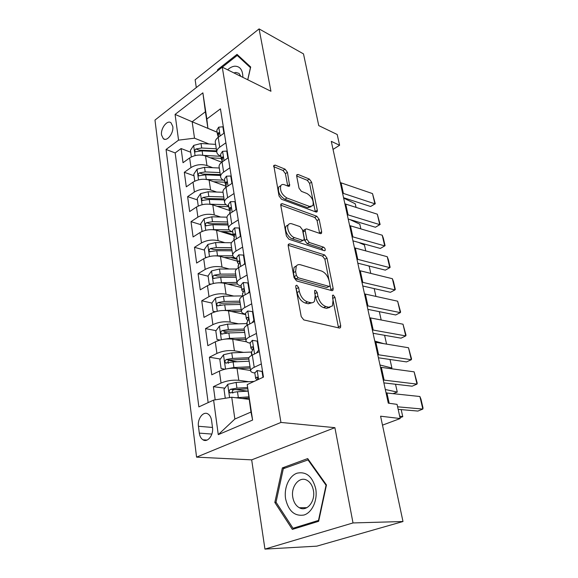 <?xml version="1.0" encoding="UTF-8"?>
<svg xmlns="http://www.w3.org/2000/svg" width="578" height="578" viewBox="0 0 578 578"><rect width="100%" height="100%" fill="white"/><g stroke="black" fill="none" stroke-linecap="round" stroke-linejoin="round"><path stroke-width="0.87" d="M296.817 285.243L295.878 285.575L295.734 286.789L301.217 316.592L303.818 319.923L339.373 328.044L340.5 327.625L340.709 325.754L334.937 297.273L333.253 295.069L332.444 295.351L333.051 300.22L332.444 305.906L328.701 307.243L325.826 306.513C321.96 305.04 319.331 301.615 317.914 296.247L317.192 292.526L315.458 290.272L314.591 290.575L315.169 295.524L314.519 301.196C313.594 302.569 312.25 303.053 310.494 302.648L307.474 301.882C303.436 300.35 300.719 296.839 299.317 291.348L298.609 287.555L296.817 285.243M161.544 135.014L163.336 138.706C166.991 141.971 173.913 133.027 172.771 126.416L171.009 122.803C167.302 119.523 160.446 128.446 161.544 135.014M287.447 172.338L285.062 169.152L275.193 165.12L273.791 165.438L279.037 195.993L281.508 199.251L315.971 211.996L317.178 211.685L317.308 210.255L311.614 182.142L309.324 179.057L298.082 174.469L296.796 174.758L296.673 176.08L299.036 188.197L301.391 191.347L307.034 193.543C312.004 196.845 313.955 200.884 312.9 205.645L309.613 206.483L286.948 198.008C281.782 194.699 279.73 190.581 280.792 185.668C281.573 184.461 282.794 184.158 284.463 184.765L288.314 186.261L289.643 185.935L287.447 172.338L285.409 173.653L283.025 170.467L273.647 166.659M353.014 522.938L334.9 427.669L251.676 459.857L264.948 549.1L353.014 522.938L402.989 521.522L380.584 416.196L400.2 418.537L397.057 404.369L388.293 403.155L331.288 141.357L339.589 145.251L337.205 134.501L318.753 125.607L303.493 53.891L259.081 28.9L195.14 79.778L196.296 87.574M334.9 427.669L280.944 422.439L222.255 67.149L270.938 91.266L259.081 28.9M289.751 243.844L288.386 244.263L288.205 245.845L294.05 277.642L296.608 280.944L331.83 290.633L332.986 290.243L333.166 288.523L326.996 258.084L324.634 254.956L289.751 243.844L288.205 244.732M286.385 235.954L280.785 205.472L280.937 204.041L282.324 203.666L316.831 216.259L319.157 219.358L321.664 231.764L321.52 233.274L320.328 233.606L306.629 228.895L305.357 229.256L305.206 230.766L306.86 239.292L309.281 242.478L323.579 247.174C324.923 248.02 325.436 249.118 325.125 250.455L324.294 250.7L288.899 239.234L286.385 235.954M402.989 521.522L316.773 546.159L264.948 549.1M190.697 152.238L181.102 148.546L183.024 162.714L189.642 157.953L190.978 167.562C195.993 164.586 201.325 163.906 206.96 165.532L212.718 167.707M194.006 175.77L184.317 172.287L186.289 186.824L193.016 182.164L194.396 192.026C199.489 189.107 204.879 188.406 210.573 189.924L216.627 192.048M197.401 199.916L187.626 196.643L189.649 211.562L196.484 207.011L197.9 217.14C203.073 214.286 208.535 213.557 214.286 214.958L220.666 217.025M233.165 234.639L223.267 231.59M200.877 224.683L191.015 221.641L193.088 236.958L200.046 232.529L201.498 242.933C206.758 240.145 212.292 239.393 218.094 240.665L224.856 242.666M237.023 259.269L230.701 257.492M204.453 250.108L194.497 247.312L196.628 263.048L203.702 258.742L205.197 269.427C210.544 266.711 216.15 265.931 222.01 267.072L229.206 269.001M208.123 276.219L198.073 273.676L200.263 289.838L207.459 285.669L208.99 296.651C214.438 294.021 220.117 293.205 226.034 294.209L233.743 296.044M221.258 305.133L219.763 304.794M242.76 295.914L223.448 296.189L215.507 298.053L211.895 303.053L201.744 300.762L203.998 317.373L211.324 313.355L212.899 324.641C218.433 322.091 224.192 321.245 230.167 322.105L238.49 323.825M228.129 332.986L224.033 332.191M216.064 330.652L205.522 328.607L207.834 345.687L215.298 341.822L216.916 353.433C222.544 350.969 228.382 350.095 234.422 350.795L243.483 352.378M237.19 361.749L228.78 360.383M220.377 359.017L209.402 357.233L211.786 374.804L219.38 371.105C225.073 368.699 230.954 367.796 237.031 368.403L250.599 370.498M189.642 157.953C194.627 154.947 199.923 154.283 205.537 155.959L221.779 162.237M193.016 182.164C198.081 179.223 203.449 178.53 209.113 180.09L225.81 186.123M196.484 207.011C201.628 204.135 207.061 203.42 212.791 204.865L229.582 210.486M200.046 232.529C205.277 229.719 210.782 228.975 216.562 230.304L233.295 235.448M203.702 258.742C209.019 255.996 214.597 255.23 220.435 256.422L237.312 261.14M207.459 285.669C212.863 283.003 218.513 282.201 224.409 283.263L241.445 287.519M211.324 313.355C216.822 310.769 222.544 309.938 228.505 310.856L245.686 314.62M215.298 341.822C220.89 339.322 226.692 338.455 232.71 339.221L246.611 341.829M212.487 427.395L211.57 420.481C211.1 417.388 209.922 415.235 208.037 414C203.362 410.814 197.257 418.703 198.449 426.275L199.309 433.117C199.771 436.311 200.985 438.536 202.957 439.8C207.603 442.943 213.73 435.032 212.487 427.395M280.944 422.439L196.563 457.133L154.976 120.079L222.255 67.149M181.102 148.546L175.163 152.917L166.059 149.478L198.854 406.898L213.607 400.092L231.735 397.252L249.039 399.34M166.059 149.478L178.559 140.143L175.083 114.415L202.878 92.841L206.852 119.01L220.449 108.859L263.467 377.102L247.218 384.594L252.608 420.062L218.267 434.649L213.607 400.092M220.883 156.139L220.558 156.017C218.101 155.005 216.829 153.567 216.757 151.711C216.793 150.092 217.783 148.582 219.734 147.166L225.897 142.795M224.734 180.733L224.409 180.618C221.923 179.664 220.651 178.291 220.594 176.492C220.644 174.939 221.656 173.465 223.635 172.085L229.907 167.808M228.686 205.985L228.353 205.876C225.854 204.988 224.575 203.68 224.531 201.953C224.589 200.458 225.63 199.034 227.645 197.683L234.025 193.507M232.746 231.93L232.414 231.829C229.885 230.998 228.606 229.762 228.577 228.115C228.65 226.684 229.712 225.312 231.764 223.997L238.266 219.929M236.915 258.583L236.583 258.489C234.032 257.737 232.753 256.574 232.732 255.006C232.826 253.641 233.917 252.319 236.005 251.047L242.623 247.095M241.207 285.987L240.867 285.908C238.295 285.221 237.009 284.145 237.009 282.656C237.117 281.363 238.23 280.099 240.361 278.871L247.102 275.041M245.614 314.172L245.274 314.1C242.681 313.493 241.394 312.496 241.409 311.101C241.532 309.887 242.681 308.688 244.848 307.496L251.719 303.804M250.151 343.166L249.812 343.101C247.189 342.581 245.903 341.677 245.939 340.377C246.076 339.243 247.254 338.108 249.465 336.967L256.466 333.419M224.842 388.17L213.398 386.682L221.049 383.048C226.778 380.685 232.696 379.775 238.801 380.31L248.771 381.718M254.826 373.005L254.479 372.955C251.835 372.521 250.541 371.712 250.599 370.52C250.758 369.472 251.965 368.403 254.212 367.312L261.357 363.923M228.462 363.338C227.53 361.951 227.884 360.867 229.524 360.08L248.829 359.061L248.721 358.353C248.865 357.276 250.057 356.178 252.297 355.065L259.385 351.612M224.322 132.976L218.195 137.383C216.266 138.814 215.283 140.338 215.254 141.978L215.413 143.026M228.288 157.722L222.06 162.035C220.095 163.437 219.091 164.925 219.048 166.5L219.207 167.512M232.363 183.147L226.027 187.359C224.026 188.724 223 190.169 222.942 191.686L223.094 192.662M236.554 209.272L230.102 213.383C228.064 214.713 227.017 216.107 226.944 217.566L227.089 218.491M240.867 236.135L234.292 240.137C232.219 241.423 231.142 242.767 231.056 244.162L231.193 245.043M245.296 263.77L238.606 267.643C236.489 268.893 235.383 270.179 235.289 271.501L235.419 272.339M249.855 292.201L243.035 295.943C240.881 297.15 239.754 298.378 239.639 299.628L239.754 300.416M254.551 321.469L247.601 325.074C245.404 326.238 244.241 327.401 244.111 328.564L244.227 329.301M209.402 357.233L216.916 353.433M205.522 328.607L212.899 324.641M201.744 300.762L208.99 296.651M198.073 273.676L205.197 269.427M194.497 247.312L201.498 242.933M191.015 221.641L197.9 217.14M187.626 196.643L194.396 192.026M184.317 172.287L190.978 167.562M175.163 152.917L208.145 402.613M213.398 386.682L215.182 399.846M217.14 132.239L192.156 121.777L194.511 138.185L208.94 143.98M231.735 397.252L234.863 419.036L250.975 412.056L247.218 384.594M251.676 459.857L196.563 457.133M333.044 149.413L339.589 145.251M382.484 425.148L400.2 418.537M217.133 132.181L207.907 128.316L205.392 111.778L192.156 121.777L175.083 114.415M247.724 391.14L235.167 389.507M289.643 185.935L288.957 186.369M206.852 119.01L207.907 128.316M194.511 138.185L178.559 140.143M234.863 419.036L218.267 434.649M250.975 412.056L252.608 420.062M202.878 92.841L205.392 111.778M326.462 484.971L307.684 458.578L282.36 467.905L274.825 502.434L292.345 529.397L318.651 521.305L326.462 484.971M247.796 79.8L250.693 66.997L237.031 54.375L217.689 69.613L217.379 70.986M276.197 502.434L274.825 502.434M285.2 468.021L282.36 467.905M218.578 70.046L217.689 69.613M295.857 287.454L297.085 292.519C298.479 298.002 301.196 301.499 305.242 303.031L307.474 301.882M311.954 302.778L308.262 303.782L305.242 303.031M329.951 307.373L326.483 308.341L323.601 307.626C319.735 306.152 317.105 302.735 315.704 297.374L314.62 292.678M338.535 327.856L332.56 297.778M331.057 290.423L324.865 259.24L322.502 256.119L288.147 245.26M296.362 275.439L298.147 277.743L329.026 286.377L329.843 286.103L329.973 284.911L329.207 281.118C327.834 275.966 325.269 272.599 321.512 271.017L300.488 264.775C298.624 264.269 297.208 264.731 296.247 266.176L295.633 271.501L296.362 275.439L294.159 276.631L295.936 278.928L298.147 277.743M329.243 286.413L326.845 287.504L295.936 278.928M296.521 265.793L294.058 267.383L293.436 272.7L295.633 271.501M294.159 276.631L293.436 272.7M280.742 205.147L314.75 217.472L316.831 216.259M319.627 233.368L317.076 220.565L314.75 217.472M304.014 230.03L303.248 230.478L303.089 231.988L304.729 240.499L307.149 243.685L321.462 248.345L323.579 247.174M323.051 250.303L321.462 248.345M291.89 223.823C290.272 223.303 289.072 223.65 288.278 224.864C286.059 227.992 290.17 236.453 294.484 237.623L302.706 240.325L303.992 239.942L304.158 238.396L302.504 229.842L300.083 226.641L291.89 223.823M288.292 224.842L286.146 226.121C283.921 229.249 288.025 237.695 292.345 238.859L294.484 237.623M303.183 240.397L300.567 241.539L292.345 238.859M287.75 186.044L285.409 173.653M280.742 185.762L278.726 186.976C277.65 191.896 279.694 196 284.867 199.294L286.948 198.008M311.072 206.736L307.539 207.719L284.867 199.294M315.285 211.743L309.591 183.392L307.308 180.322L296.659 175.994M235.99 397.765L248.663 396.869M242.088 398.502L248.851 398.076M400.012 417.67L402.772 416.709L399.673 416.16M225.276 398.264L224.004 389.261L227.811 384.276L236.106 382.419L254.103 381.422M247.442 387.52L236.944 388.134L230.514 389.283C229.004 390.374 228.809 391.559 229.943 392.845L237.479 391.754L247.796 391.14M232.869 393.141C231.785 391.725 232.103 390.584 233.823 389.716L247.529 388.763M402.772 416.709L401.19 409.614M262.99 377.326L262.051 371.488L257.051 370.527L254.826 373.012M257.051 370.527L262.571 371.481M386.068 392.924L419.895 396.515L422.829 409.072L423.024 407.974L420.979 399.217L419.895 396.515M397.599 406.811L422.829 409.072L417.872 411.066L398.17 409.354M257.853 379.688L257.326 377.217L256.567 377.196L255.664 378.402L257.152 380.013M262.585 371.575L262.051 371.488M285.619 498.93C288.523 511.14 294.664 516.501 304.021 515.012C312.214 512.534 317.799 500.071 315.725 488.757C312.46 476.416 306.203 471.236 296.969 473.209C289.022 475.997 283.791 487.919 285.619 498.93M292.808 497.376C293.732 502.325 295.907 505.786 299.339 507.744C306.788 512.18 315.667 501.386 313.399 490.433C312.452 485.614 310.335 482.247 307.048 480.325C299.491 475.759 290.669 486.474 292.808 497.376M307.872 459.698L326.05 485.26L318.485 520.417L293.017 528.278L276.024 502.174L283.321 468.707L308.507 459.734M296.333 528.169L293.017 528.278M242.883 77.365C242.76 69.945 240.058 66.217 234.769 66.195C232.363 66.427 229.979 67.626 227.602 69.793M240.925 76.397L239.003 73.392L235.838 72.445L233.909 72.922M222.299 67.171L237.211 55.437L250.44 67.677L247.709 79.757M239.415 56.572L237.211 55.437M227.421 368.713L233.924 367.536L250.014 366.755M238.591 368.641L250.223 368.07M386.032 392.744L388.004 393.163M392.924 393.676L397.274 392.079L385.324 389.507M224.864 369.234L221.085 368.489L219.857 359.711L223.592 354.719L231.771 352.862L251.546 352.045M248.93 357.695L232.58 358.411L226.236 359.538C224.77 360.607 224.567 361.756 225.637 362.998L233.1 361.936L249.161 361.199M397.274 392.079L395.525 384.247M224.315 339.214L229.647 338.397L245.549 337.848M235 339.654L245.766 339.272M390.331 368.62L391.906 368.013L379.992 365M220.008 340.066L217.017 339.517L215.818 330.984L219.496 325.992L227.551 324.128L247.088 323.586M217.017 339.517L220.153 340.03M244.183 329.048L228.346 329.525L222.082 330.63C220.659 331.671 220.442 332.798 221.453 333.997L228.845 332.95L244.711 332.444M222.082 330.63L225.341 331.266L244.415 330.508M391.906 368.013L389.998 359.48M221.273 310.588L241.199 309.736M231.381 311.484L241.409 311.267M383.944 343.715L374.775 341.063M211.895 303.053L213.058 311.354L215.543 311.672M239.877 301.174L224.221 301.441L218.051 302.525C216.656 303.544 216.439 304.635 217.393 305.798L224.705 304.772L240.383 304.476M218.051 302.525L221.273 303.255L240.116 302.742M386.581 344.148L384.601 335.298M215.132 311.795L213.058 311.354M218.282 282.801L236.973 282.389M227.754 284.101L237.435 284.015M370.65 317.987L369.682 317.669M210.565 284.282L209.207 283.95L208.073 275.879L211.627 270.88L219.459 269.016L236.727 268.987M209.207 283.95L211.028 284.13M235.679 274.059L220.211 274.124L214.12 275.186C212.762 276.183 212.538 277.252 213.441 278.379L220.688 277.361L236.178 277.274M214.12 275.186L217.314 276.002L235.94 275.72M381.191 320.01L379.327 311.672M256.372 353.079L258.633 350.124L257.188 341.107L252.29 340.334L250.122 342.992M380.483 367.261L414.13 371.842L416.998 384.11L417.222 383.142L414.13 371.842M383.257 380.013L416.998 384.11L412.121 386.191L383.879 382.882M251.567 352.204L252.369 350.463C253.33 349.3 253.402 348.101 252.579 346.872L251.806 346.872L250.939 348.173L252.658 350.145M258.633 350.124L259.161 350.225M257.716 341.208L257.188 341.107M252.066 322.755L253.865 320.364L252.463 311.6L247.659 311.007L245.484 313.327L245.563 313.832M375.028 342.212L408.509 347.746L411.305 359.726L411.55 358.895L408.509 347.746M377.737 354.661L411.305 359.726L406.515 361.9L378.417 357.782M246.965 322.777L247.731 320.92C248.663 319.757 248.735 318.586 247.962 317.409L247.182 317.43L246.344 318.81L247.861 320.783M253.865 320.364L254.385 320.479M252.983 311.723L252.463 311.6M247.89 293.284L249.241 291.457L247.875 282.938L243.165 282.512L241.04 284.954L241.127 285.489M369.703 317.763L403.01 324.207L405.742 335.912L406.016 335.204L403.01 324.207M372.348 329.915L405.742 335.912L401.031 338.166L373.085 333.282M242.485 294.188L243.222 292.208C244.126 291.052 244.205 289.91 243.475 288.776L242.688 288.819L241.879 290.279L243.208 292.222M249.241 291.457L249.754 291.579M248.388 283.076L247.875 282.938M243.822 264.623L244.74 263.358L243.417 255.086L238.793 254.811L236.727 257.362L236.814 257.933M364.508 293.899L397.635 301.196L400.308 312.633L400.605 312.048L397.635 301.196M367.088 305.762L400.308 312.633L395.677 314.967L367.875 309.36M238.136 266.393L238.844 264.305C239.711 263.156 239.805 262.036 239.111 260.945L238.324 261.01L237.536 262.549L238.707 264.449M244.74 263.358L245.253 263.503M243.923 255.23L243.417 255.086M215.327 255.83L232.833 255.772M224.163 257.463L234.292 257.506M206.252 257.506L205.465 257.289L204.359 249.429L207.856 244.429L215.58 242.565L231.489 242.738M205.465 257.289L206.628 257.362M231.597 247.666L216.309 247.536L210.298 248.576C208.976 249.566 208.745 250.606 209.604 251.69L216.772 250.693L232.081 250.801M210.298 248.576L213.463 249.479L231.872 249.421M375.931 296.442L374.176 288.588M239.87 236.742L240.369 236.048L239.075 227.999L234.545 227.876L232.522 230.535L232.616 231.128M359.429 270.591L392.383 278.712L394.998 289.889L395.309 289.419L393.488 281.616L392.383 278.712M361.951 282.172L394.998 289.889L390.439 292.302L362.782 285.994M233.909 239.357L234.87 233.88L234.076 233.967L233.317 235.578L234.357 237.435M240.369 236.048L240.795 236.178M239.588 228.158L239.075 227.999M212.422 229.639L229.184 229.871M220.601 231.547L232.168 231.749M202.148 231.438L200.739 223.686L204.186 218.679L211.794 216.822L226.981 217.169M370.787 273.416L369.19 266.241L367.89 265.714M201.816 231.337L202.343 231.352M227.624 221.974L212.509 221.663L206.577 222.682C205.284 223.65 205.053 224.661 205.869 225.723L212.957 224.734L228.1 225.023M206.577 222.682L209.713 223.664L227.913 223.816M236.019 209.612L234.863 201.657L230.412 201.679L228.44 204.431L228.534 205.053M354.473 247.818L387.246 256.719L389.803 267.65L390.136 267.289L388.358 259.659L387.246 256.719M356.937 259.139L389.803 267.65L385.324 270.136L357.811 263.163M229.791 213.065L230.745 207.553L229.95 207.661L229.206 209.337L230.145 211.165M235.362 201.83L234.863 201.657M209.561 204.2L226.012 204.67M217.09 206.31L228.794 206.678M198.254 206.028L197.214 198.608L200.602 193.608L208.116 191.751L223.036 192.272M365.766 250.917L364.443 244.971L358.57 242.413M223.758 196.954L208.81 196.462L202.957 197.466C201.693 198.42 201.455 199.41 202.228 200.429L209.25 199.453L224.213 199.923M202.957 197.466L206.064 198.521L224.054 198.875M231.944 183.428L230.759 176.023L226.388 176.174L224.466 179.021L224.567 179.671M349.625 225.572L382.224 235.217L384.724 245.91L385.078 245.643L383.337 238.187L382.224 235.217M352.038 236.633L384.724 245.91L380.317 248.453L352.956 240.853M225.788 187.467L226.721 181.933L225.926 182.063L225.21 183.797L226.056 185.589M231.251 176.211L230.759 176.023M213.636 181.723L224.965 182.214M206.693 179.476L223.339 180.148M194.764 181.152L193.782 174.173L197.12 169.181L204.533 167.331L219.279 168.01M360.86 228.924L359.798 224.156L349.914 219.553M219.987 172.569L205.204 171.919L199.432 172.901C198.196 173.841 197.951 174.809 198.688 175.799L205.631 174.831L220.435 175.466M199.432 172.901L202.51 174.029L220.297 174.57M227.869 158.011L226.764 151.068L222.472 151.357L220.594 154.283L220.695 154.962M344.893 203.824L377.311 214.178L379.753 224.64L380.129 224.474L375.418 227.248L348.202 219.04M375.418 227.248L379.753 224.64L347.248 214.633M221.808 162.216L222.812 156.985L222.017 157.144L221.316 158.936L222.089 160.698M377.311 214.178L380.129 224.474M227.255 151.27L226.764 151.068M210.248 157.772L221.23 158.379M203.651 155.395L220.904 156.291M191.354 156.92L190.437 150.367L193.724 145.381L201.036 143.525L215.623 144.363M356.062 207.423L355.246 203.788L343.635 198.044M216.309 148.806L201.693 148.004L195.993 148.965C194.786 149.89 194.533 150.836 195.241 151.797L202.112 150.844L216.75 151.631M195.993 148.965L199.042 150.157L216.634 150.88M223.91 133.272L222.87 126.777L218.657 127.174L216.822 130.187L216.931 130.888M340.261 182.561L372.507 193.594L374.898 203.824L375.288 203.759L370.628 206.498L343.563 197.719M370.628 206.498L374.898 203.824L342.566 193.131M217.978 137.542L218.997 132.694L218.202 132.868L217.53 134.717L218.231 136.459M372.507 193.594L375.288 203.759M223.361 126.987L222.87 126.777M205.537 155.959L206.96 165.532M209.113 180.09L210.573 189.924M212.791 204.865L214.286 214.958M216.562 230.304L218.094 240.665M220.435 256.422L222.01 267.072M224.409 283.263L226.034 294.209M228.505 310.856L230.167 322.105M232.71 339.221L234.422 350.795M237.031 368.403L238.801 380.31M252.297 355.065L254.212 367.312M218.195 137.383L219.734 147.166M222.06 162.035L223.635 172.085M226.027 187.359L227.645 197.683M230.102 213.383L231.764 223.997M234.292 240.137L236.005 251.047M238.606 267.643L240.361 278.871M243.035 295.943L244.848 307.496M247.601 325.074L249.465 336.967M219.38 371.105L221.049 383.048M211.859 434.078L199.309 433.117M212.494 427.453L198.449 426.275M297.085 292.519L299.317 291.348M308.262 303.782L310.494 302.648M314.988 293.667L317.192 292.526M315.704 297.374L317.914 296.247M323.601 307.626L325.826 306.513M326.483 308.341L328.701 307.243M332.74 298.378L334.937 297.273M338.47 326.816L340.709 325.754M296.391 288.733L298.609 287.555M322.502 256.119L324.634 254.956M324.865 259.24L326.996 258.084M330.984 289.636L333.166 288.523M326.845 287.504L329.026 286.377M280.749 204.641L282.324 203.666M317.076 220.565L319.157 219.358M319.569 232.956L321.664 231.764M303.089 231.988L305.206 230.766M304.729 240.499L306.86 239.292M307.149 243.685L309.281 242.478M300.567 241.539L302.706 240.325M287.721 185.863L289.78 184.57M307.539 207.719L309.613 206.483M296.622 175.394L298.082 174.469M307.308 180.322L309.324 179.057M309.591 183.392L311.614 182.142M315.241 211.469L317.308 210.255M273.611 166.161L275.193 165.12M283.025 170.467L285.062 169.152M227.718 384.406L229.596 397.592M237.479 391.754L238.324 397.52M236.106 382.419L236.944 388.134M233.823 389.716L230.514 389.283M258.568 379.363L257.174 370.556M386.949 393.047L389.175 403.278M257.456 377.326L256.567 377.196M223.498 354.849L225.528 369.082M251.22 352.053L251.733 355.347M233.1 361.936L233.924 367.536M231.771 352.862L232.58 358.411M229.524 360.08L226.236 359.538M219.402 326.115L221.345 339.741M246.77 323.601L247.044 325.371M228.845 332.95L229.647 338.397M227.551 324.128L228.346 329.525M215.413 298.176L217.277 311.231M224.705 304.772L225.485 310.061M223.448 296.189L224.221 301.441M211.541 271.003L213.325 283.502M220.688 277.361L221.439 282.512M219.459 269.016L220.211 274.124M254.558 353.96L252.405 340.355M381.35 367.406L384.132 380.151M252.759 347.053L251.806 346.872M249.812 323.926L247.781 311.022M375.895 342.393L378.604 354.82M248.193 317.647L247.182 317.43M245.209 294.751L243.28 282.526M370.57 317.972L373.215 330.103M243.743 289.079L242.688 288.819M240.737 266.407L238.909 254.819M365.368 294.13L367.948 305.979M239.408 261.314L238.324 261.01M207.769 244.552L209.474 256.524M216.772 250.693L217.501 255.7M215.58 242.565L216.309 247.536M236.388 238.859L234.654 227.884M360.289 270.844L362.811 282.418M235.181 234.314L234.076 233.967M204.092 218.809L205.732 230.275M212.957 224.734L213.672 229.611M211.794 216.822L212.509 221.663M232.161 212.075L230.521 201.679M355.326 248.092L357.789 259.399M231.07 208.044L229.95 207.661M200.515 193.731L202.083 204.72M209.25 199.453L209.944 204.207M208.116 191.751L208.81 196.462M228.05 186.015L226.497 176.174M350.47 225.861L352.883 236.915M227.053 182.475L225.926 182.063M197.033 169.311L198.536 179.837M205.631 174.831L206.303 179.418M204.533 167.331L205.204 171.919M224.047 160.662L222.581 151.342M345.731 204.135L348.093 214.937M223.137 157.584L222.017 157.144M193.637 145.504L195.075 155.59M202.112 150.844L202.755 155.229M201.036 143.525L201.693 148.004M220.153 135.975L218.759 127.167M341.099 182.894L343.404 193.457M219.322 133.337L218.202 132.868M164.882 139.305L163.336 138.706M248.721 358.353L250.599 370.52M244.111 328.564L245.939 340.377M239.639 299.628L241.409 311.101M235.289 271.501L237.009 282.656M231.056 244.162L232.732 255.006M226.944 217.566L228.577 228.115M222.942 191.686L224.531 201.953M219.048 166.5L220.594 176.492M215.254 141.978L216.757 151.711M207.032 440.082L202.957 439.8M339.546 328.073L340.5 327.625M332.119 290.683L332.986 290.243M294.058 267.383L296.247 266.176M320.79 233.685L321.52 233.274M303.248 230.478L305.357 229.256M324.583 250.751L325.125 250.455M286.146 226.121L288.278 224.864M278.726 186.976L280.792 185.668M316.491 212.09L317.178 211.685M230.853 392.961L229.943 392.845M254.761 372.586L255.664 378.402M306.86 507.686L299.339 507.744M226.468 363.136L225.637 362.998M222.212 334.142L221.453 333.997M218.072 305.95L217.393 305.798M214.062 278.531L213.441 278.379M250.05 342.53L250.939 348.173M251.495 351.756L252.037 355.195M245.484 313.327L246.344 318.81M246.885 322.293L247.341 325.212M241.04 284.954L241.879 290.279M242.406 293.66L242.782 296.088M236.727 257.362L237.536 262.549M238.049 265.837L238.353 267.787M210.161 251.849L209.604 251.69M232.522 230.535L233.317 235.578M233.815 238.772L234.054 240.282M206.368 225.875L205.869 225.723M228.44 204.431L229.206 209.337M229.697 212.444L229.863 213.542M202.683 200.588L202.228 200.429M224.466 179.021L225.21 183.797M225.687 186.824L225.796 187.518M199.099 175.95L198.688 175.799M220.594 154.283L221.316 158.936M195.61 151.942L195.241 151.797M216.822 130.187L217.53 134.717"/></g></svg>
